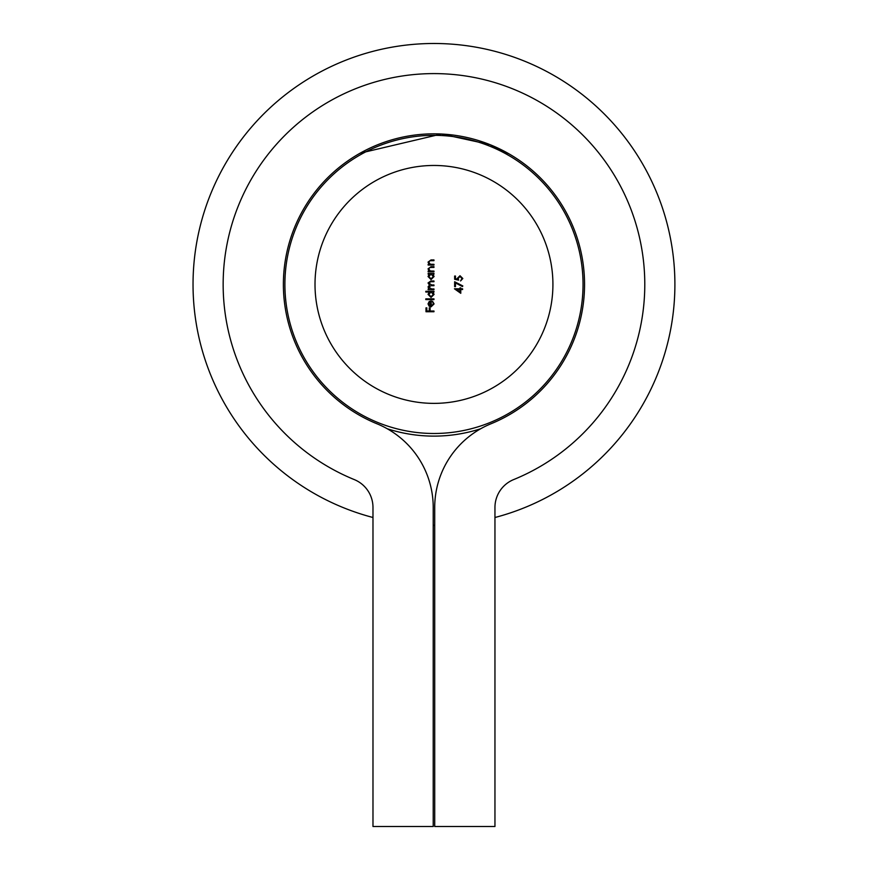 <?xml version="1.0" encoding="UTF-8"?>
<svg xmlns="http://www.w3.org/2000/svg" width="870" height="870" viewBox="0 0 870 870"><rect width="100%" height="100%" fill="white"/><g stroke="black" fill="none" stroke-linecap="round" stroke-linejoin="round"><path stroke-width="1.3" d="M433.967 264.339L433.967 265.056L428.149 265.056L428.149 264.339L429.193 264.339L428.04 262.12L430.998 259.945L433.967 259.945L433.967 260.663L429.9 260.75L428.758 262.251L430.302 264.23L433.967 264.339M433.967 271.081L433.967 271.799L428.149 271.799L428.149 271.081L429.193 271.081L428.04 268.863L430.998 266.688L433.967 266.688L433.967 267.405L429.9 267.492L428.758 268.993L430.302 270.972L433.967 271.081M429.225 274.148L428.149 274.148L428.149 273.43L433.967 273.43L433.967 274.148L432.966 274.148L434.076 276.529L431.041 279.564L428.04 276.508L429.225 274.148M433.967 298.867L433.967 299.584L425.8 299.584L425.8 298.867L433.967 298.867M431.205 306.12L433.358 304L432.466 301.216L434.076 303.913L431.074 306.838L429.127 306.164L428.04 303.891L429.193 301.542L431.205 300.911L431.205 306.12M433.967 403.375A118.962 118.962 0 0 0 536.986 224.938A118.962 118.962 0 0 0 330.948 224.938A118.962 118.962 0 0 0 433.967 403.375M433.967 311.025L433.967 311.743L425.995 311.743L425.995 307.86L426.822 307.86L426.822 311.025L429.269 311.025L429.269 307.86L430.084 307.86L430.084 311.025L433.967 311.025M429.269 292.026L425.8 292.026L425.8 291.309L433.967 291.309L433.967 292.026L432.966 292.026L434.076 294.408L431.041 297.442L428.04 294.375L429.269 292.026M433.967 288.96L433.967 289.677L428.149 289.677L428.149 288.96L429.16 288.96L428.04 286.948L429.454 285.099L428.04 282.967L430.813 280.988L433.967 280.988L433.967 281.706L430.813 281.706L428.758 283.087L431.705 284.979L433.967 284.979L433.967 285.686L431.009 285.686L428.758 287.078L431.52 288.96L433.967 288.96M460.774 289.525L460.774 293.299L454.444 288.807L459.958 288.807L459.958 287.883L460.774 287.883L460.774 288.807L462.612 288.807L462.612 289.525L460.774 289.525M455.467 282.967L455.467 286.665L454.64 286.665L454.64 281.76L462.818 285.947L462.481 286.567L455.467 282.967M458.631 280.118L454.64 279.303L454.64 276.04L455.467 276.04L455.467 278.748L457.555 279.172L457.402 278.237L460.012 275.736L462.818 278.509L460.567 280.945L462.003 278.465L459.98 276.442L458.218 278.367L458.631 280.118M433.967 433.488A149.075 149.075 0 0 1 284.892 284.414A149.075 149.075 0 0 1 433.967 135.339A149.075 149.075 0 0 1 583.041 284.414A149.075 149.075 0 0 1 433.967 433.488M430.498 306.044L430.498 301.629L428.758 303.858L430.498 306.044M431.074 292.026L428.758 294.375L431.052 296.724L433.358 294.375L431.074 292.026M431.074 274.148L428.758 276.497L431.052 278.846L433.358 276.497L431.074 274.148M459.958 291.896L459.958 289.525L456.5 289.525L459.958 291.896M490.908 423.81A150.575 150.575 0 0 0 553.581 192.944A150.575 150.575 0 0 0 314.353 192.944A150.575 150.575 0 0 0 377.025 423.81A90.349 90.349 0 0 1 433.216 507.449L433.216 826.5L372.98 826.5L372.98 507.449A30.113 30.113 0 0 0 354.253 479.577A210.812 210.812 0 0 1 266.514 156.35A210.812 210.812 0 0 1 601.431 156.35A210.812 210.812 0 0 1 513.681 479.577A30.113 30.113 0 0 0 494.954 507.449L494.954 826.5L434.717 826.5L434.717 507.449A90.349 90.349 0 0 1 490.908 423.81A150.575 150.575 0 0 0 553.581 192.944A150.575 150.575 0 0 0 314.353 192.944A150.575 150.575 0 0 0 377.025 423.81M372.98 517.498A240.925 240.925 0 0 1 305.751 80.442A240.925 240.925 0 0 1 655.066 188.692A240.925 240.925 0 0 1 494.954 517.498M434.717 525.339A240.925 240.925 0 0 1 433.216 525.339M480.719 428.736A151.706 151.706 0 0 1 387.215 428.736M360.169 153.163L441.405 134.013L489.723 144.54L509.254 154.012"/></g></svg>
